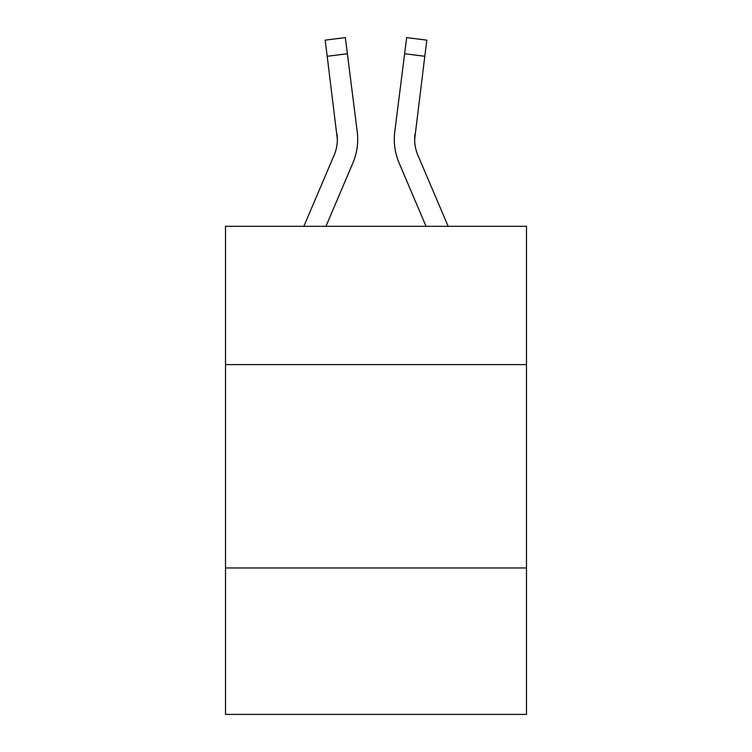 <?xml version="1.0" encoding="UTF-8"?>
<svg xmlns="http://www.w3.org/2000/svg" width="752" height="752" viewBox="0 0 752 752"><rect width="100%" height="100%" fill="white"/><g stroke="black" fill="none" stroke-linecap="round" stroke-linejoin="round"><path stroke-width="1.13" d="M526.494 364.607L526.494 226.324L225.506 226.324L225.506 364.607L526.494 364.607L526.494 714.4L225.506 714.4L225.506 364.607M526.494 567.976L225.506 567.976M325.936 226.324L352.82 163.184A61.006 61.006 -36.3 0 0 357.219 131.638L347.377 53.74L327.195 56.287L325.155 40.147L345.337 37.6L347.377 53.74M303.836 226.324L334.114 155.213A40.674 40.674 -32.7 0 0 337.357 139.355L327.195 56.287M357.623 142.241L357.698 139.552L357.623 142.241M356.909 129.194L357.219 131.638M448.164 226.324L417.886 155.213A40.674 40.674 32.7 0 1 414.643 139.355L424.805 56.287L404.623 53.74L406.663 37.6L426.845 40.147L424.805 56.287M426.064 226.324L399.18 163.184A61.006 61.006 36.3 0 1 394.781 131.638L404.623 53.74M414.69 141.273L414.963 134.185A40.674 40.674 36.3 0 0 417.886 155.213A40.674 40.674 36.3 0 1 414.643 139.355A40.674 40.674 36.3 0 0 417.886 155.213A40.674 40.674 36.3 0 1 414.643 139.355A40.674 40.674 36.3 0 0 417.886 155.213A40.674 40.674 36.3 0 1 414.643 139.355A40.674 40.674 36.3 0 0 417.886 155.213A40.674 40.674 36.3 0 1 414.643 139.355A40.674 40.674 36.3 0 0 417.886 155.213A40.674 40.674 36.3 0 1 414.643 139.355A40.674 40.674 36.3 0 0 417.886 155.213A40.674 40.674 36.3 0 1 414.643 139.355A40.674 40.674 36.3 0 0 417.886 155.213A40.674 40.674 36.3 0 1 414.643 139.355A40.674 40.674 36.3 0 0 417.886 155.213A40.674 40.674 36.3 0 1 414.643 139.355A40.674 40.674 36.3 0 0 417.886 155.213A40.674 40.674 36.3 0 1 414.643 139.355A40.674 40.674 36.3 0 0 417.886 155.213A40.674 40.674 36.3 0 1 414.643 139.355M334.114 155.213A40.674 40.674 -36.3 0 0 337.357 139.355A40.674 40.674 -36.3 0 1 334.114 155.213A40.674 40.674 -36.3 0 0 337.357 139.355A40.674 40.674 -36.3 0 1 334.114 155.213A40.674 40.674 -36.3 0 0 337.357 139.355A40.674 40.674 -36.3 0 1 334.114 155.213A40.674 40.674 -36.3 0 0 337.357 139.355A40.674 40.674 -36.3 0 1 334.114 155.213A40.674 40.674 -36.3 0 0 337.357 139.355A40.674 40.674 -36.3 0 1 334.114 155.213A40.674 40.674 -36.3 0 0 337.357 139.355A40.674 40.674 -36.3 0 1 334.114 155.213A40.674 40.674 -36.3 0 0 337.357 139.355A40.674 40.674 -36.3 0 1 334.114 155.213A40.674 40.674 -36.3 0 0 337.357 139.355A40.674 40.674 -36.3 0 1 334.114 155.213A40.674 40.674 -36.3 0 0 337.357 139.355A40.674 40.674 -36.3 0 1 334.114 155.213A40.674 40.674 -36.3 0 0 337.357 139.355L337.037 134.185A40.674 40.674 -36.3 0 1 334.114 155.213M357.698 139.252L357.623 142.26L357.698 139.252M394.377 142.26L394.302 139.252M394.781 131.638L395.091 129.194M325.155 40.147L345.337 37.6M406.663 37.6L426.845 40.147"/></g></svg>
